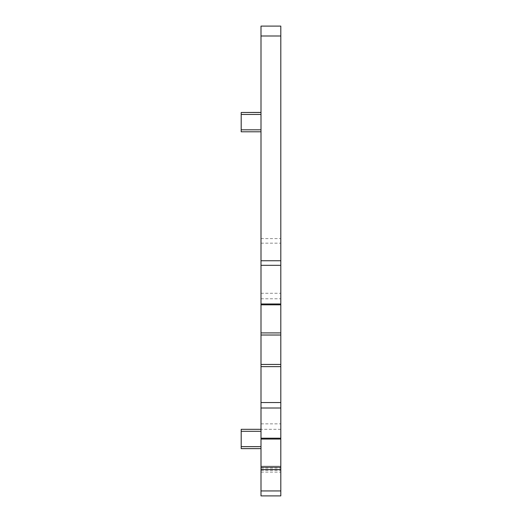 <?xml version="1.0" encoding="UTF-8"?>
<svg xmlns="http://www.w3.org/2000/svg" width="522" height="522" viewBox="0 0 522 522"><rect width="100%" height="100%" fill="white"/><g stroke="black" fill="none" stroke-linecap="round" stroke-linejoin="round"><path stroke-width="0.39" stroke-dasharray="2.61 1.96" d="M261 469.572L261 466.198L280.803 466.198L261 466.198L261 469.624L280.803 469.572L280.803 466.198L280.803 469.624M261 490.948L261 26.1L280.803 26.1L280.803 495.9L261 495.9L261 490.948L280.803 490.948M261 112.484L261 114.468L261 112.484L241.197 112.484L241.197 131.792L261 131.792L261 114.468L261 131.792M261 446.643L261 431.296L261 448.62L261 446.643L241.197 446.643L241.197 448.62M261 112.432L261 114.409L261 112.432L241.197 112.432L241.197 114.409L241.197 112.484M261 129.756L261 114.409L261 131.74L261 129.756L241.197 129.756L241.197 131.74L241.197 114.409L241.197 129.756L261 129.756M280.803 429.319L241.197 429.319L241.197 446.643M261 131.74L241.197 131.74L261 131.74M261 35.998L280.803 35.998M261 238.6L280.803 238.6M261 243.174L280.803 243.174M261 293.286L280.803 293.286M261 298.76L280.803 298.76M261 423.844L280.803 423.844M261 470.263L280.803 470.263M261 472.09L280.803 472.09M261 468.175L280.803 468.175M261 114.468L241.197 114.468M261 129.815L241.197 129.815M261 431.296L241.197 431.296M261 114.409L241.197 114.409L261 114.409"/><path stroke-width="0.78" d="M261 35.998L280.803 35.998L280.803 26.1L261 26.1L261 408.008L280.803 408.008L280.803 495.9L261 495.9L261 469.624L280.803 469.624M261 335.02L280.803 335.02L280.803 408.008M261 408.008L261 469.624M280.803 35.998L280.803 335.02M261 114.468L241.197 114.468L241.197 112.484L261 112.484M241.197 114.468L241.197 131.792L261 131.792M261 431.296L241.197 431.296L241.197 429.319L261 429.319M241.197 431.296L241.197 448.62L261 448.62L241.197 448.62M241.197 112.484L261 112.432M261 402.534L280.803 402.534M261 366.64L280.803 366.64M261 467.151L280.803 467.151M261 439.048L280.803 439.048M261 438.206L280.803 438.206M261 364.447L280.803 364.447M261 332.905L280.803 332.905M261 304.822L280.803 304.822M261 303.974L280.803 303.974M261 265.32L280.803 265.32M261 260.746L280.803 260.746M261 490.948L280.803 490.948M261 129.815L241.197 129.815M261 446.643L241.197 446.643"/></g></svg>
